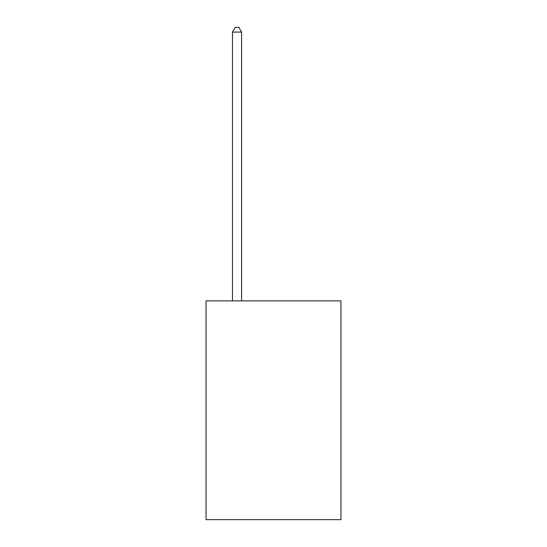 <?xml version="1.0" encoding="UTF-8"?>
<svg xmlns="http://www.w3.org/2000/svg" width="547" height="547" viewBox="0 0 547 547"><rect width="100%" height="100%" fill="white"/><g stroke="black" fill="none" stroke-linecap="round" stroke-linejoin="round"><path stroke-width="0.82" d="M340.952 300.884L340.952 519.65L206.048 519.65L206.048 300.884L340.952 300.884M241.596 300.884L241.596 32.088L232.482 32.088L232.482 300.884M232.482 32.088L235.217 27.35L238.861 27.35L241.596 32.088"/></g></svg>
